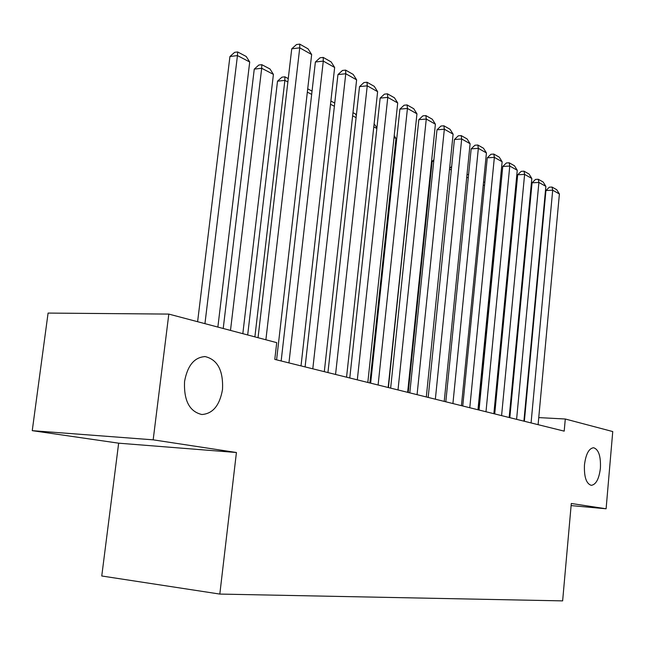 <?xml version="1.0" encoding="UTF-8"?>
<svg xmlns="http://www.w3.org/2000/svg" width="645" height="645" viewBox="0 0 645 645"><rect width="100%" height="100%" fill="white"/><g stroke="black" fill="none" stroke-linecap="round" stroke-linejoin="round"><path stroke-width="0.97" d="M584.467 464.843C585.854 454.072 588.893 448.372 593.585 447.727C598.633 449.396 600.906 456.209 600.414 468.165C599.076 478.896 596.028 484.621 591.28 485.338C586.257 483.726 583.991 476.897 584.467 464.843M184.551 381.526C187.485 365.546 194.347 357.233 205.142 356.588C217.583 359.612 223.372 370.569 222.517 389.435C219.743 405.366 212.858 413.727 201.869 414.517C189.517 411.631 183.744 400.634 184.551 381.526M118.656 443.179L236.425 452.508L153.171 439.834L32.25 430.658L118.656 443.179L101.757 575.993L219.816 594.077L562.634 600.882L571.301 503.479L606.106 508.776L612.75 431.561L565.294 419.008L538.752 417.597M32.25 430.658L48.085 313.075L168.821 314.091L153.171 439.834M168.821 314.091L276.721 342.648L274.794 359.394L564.198 431.142L565.294 419.008M524.772 416.855L524.304 416.831M509.969 416.073L509.3 416.033M571.107 505.599L606.106 508.776M236.425 452.508L219.816 594.077M265.885 339.778L299.74 47.827L291.733 48.827L258.04 337.698M276.584 359.837L311.656 54.535L299.74 47.827L299.723 44.118L308.06 48.843L311.656 54.535M291.733 48.827L296.523 44.521L299.723 44.118M204.941 323.653L237.449 55.583L249.712 61.993L217.865 327.071M229.934 56.518L234.635 52.334L237.634 51.955L237.449 55.583L229.934 56.518L197.604 321.71M237.634 51.955L246.221 56.478L249.712 61.993M288.944 362.901L323.29 61.09L315.381 62.009L281.156 360.974M301.013 365.892L334.658 67.483L323.29 61.09L323.193 57.413L331.151 61.92L334.658 67.483M315.381 62.009L320.033 57.784L323.193 57.413M312.793 368.819L345.768 73.74L337.948 74.586L305.093 366.908M324.306 371.673L356.62 79.851L345.768 73.74L345.599 70.103L353.202 74.417L356.62 79.851M337.948 74.586L342.479 70.45L345.599 70.103M230.491 330.409L261.693 68.265L273.416 74.385L242.826 333.675M254.259 69.128L258.83 65.024L261.806 64.677L261.693 68.265L254.259 69.128L223.218 328.482M261.806 64.677L270.005 68.991L273.416 74.385M254.88 336.867L284.872 80.383L277.511 81.181L247.68 334.957M287.872 81.947L284.872 80.383L284.905 76.836L288.259 78.601M277.511 81.181L281.962 77.158L284.905 76.836M335.561 374.463L367.239 85.825L359.523 86.615L327.942 372.576M346.55 377.188L377.623 91.671L367.239 85.825L367.005 82.237L374.277 86.357L377.623 91.671M359.523 86.615L363.925 82.56L367.005 82.237M357.306 379.849L387.774 97.387L380.147 98.113L349.775 377.986M367.819 382.461L397.715 102.974L387.774 97.387L387.484 93.839L394.442 97.782L397.715 102.974M380.147 98.113L384.436 94.138L387.484 93.839M311.672 94.396L307.334 92.13M307.713 88.841L312.051 91.122M334.392 106.272L330.514 104.248M330.877 101.031L334.747 103.071M378.099 385.009L407.438 108.449L399.9 109.126L370.657 383.162M388.161 387.5L416.952 113.81L407.438 108.449L407.092 104.942L413.759 108.723L416.952 113.81M399.9 109.126L404.084 105.224L407.092 104.942M356.096 117.624L352.638 115.818M352.992 112.673L355.371 113.923L356.33 115.463M398.005 389.943L426.272 119.051L418.831 119.68L390.644 388.121M407.64 392.329L435.399 124.195L426.272 119.051L425.885 115.592L432.279 119.212L435.399 124.195M418.831 119.68L422.91 115.842L425.885 115.592M376.857 128.476L373.794 126.88M374.124 123.8L376.93 127.791M417.073 394.667L444.341 129.226L436.988 129.798L409.801 392.87M426.313 396.957L453.104 134.152L444.341 129.226L443.905 125.799L450.041 129.274L453.104 134.152M436.988 129.798L440.97 126.033L443.905 125.799M394.022 137.458L395.982 138.481L369.875 382.969M395.982 138.481L394.216 135.668M435.359 399.207L461.683 138.981L454.419 139.513L428.175 397.425M444.228 401.4L470.1 143.722L461.683 138.981L461.207 135.603L467.101 138.941L470.1 143.722M454.419 139.513L458.305 135.821L461.207 135.603M413.405 147.592L388.411 387.564M452.919 403.552L478.34 148.358L471.164 148.85L445.808 401.795M461.433 405.665L486.427 152.913L478.34 148.358L477.824 145.02L483.492 148.229L486.427 152.913M471.164 148.85L474.962 145.222L477.824 145.02M469.778 407.737L494.36 157.38L487.273 157.832L462.755 405.995M477.961 409.769L502.141 161.758L494.36 157.38L493.812 154.074L499.262 157.162L502.141 161.758M487.273 157.832L490.974 154.26L493.812 154.074M433.738 161.242L432.15 161.347L408.237 392.474M433.9 159.686L432.15 161.347M485.991 411.752L509.768 166.047L502.769 166.466L479.041 410.035M493.86 413.703L517.258 170.264L509.768 166.047L509.187 162.79L514.436 165.757L517.258 170.264M502.769 166.466L506.39 162.959L509.187 162.79M451.363 169.522L449.484 169.635M451.677 166.458L449.605 168.442M501.584 415.622L524.611 174.4L517.685 174.787L494.723 413.921M509.163 417.5L531.827 178.463L524.611 174.4L523.998 171.175L529.053 174.037L531.827 178.463M517.685 174.787L521.233 171.336L523.998 171.175M468.294 177.52L466.698 177.609M466.98 174.731L468.617 174.319M516.597 419.347L538.906 182.446L532.069 182.801L509.816 417.662M523.901 421.153L545.863 186.365L538.906 182.446L538.269 179.262L543.146 182.019L545.863 186.365M532.069 182.801L535.535 179.407L538.269 179.262M484.564 185.244L483.226 185.317M483.54 182.156L484.871 182.092M531.069 422.926L552.692 190.21L545.936 190.533L524.361 421.266M538.099 424.676L559.4 193.984L552.692 190.21L552.031 187.058L556.732 189.719L559.4 193.984M545.936 190.533L549.33 187.187L552.031 187.058M478.574 409.914L499.738 192.734L499.117 192.766M500.189 192.968L499.351 190.388M499.407 189.751L500.447 190.291M205.142 356.588L204.376 356.564"/></g></svg>
